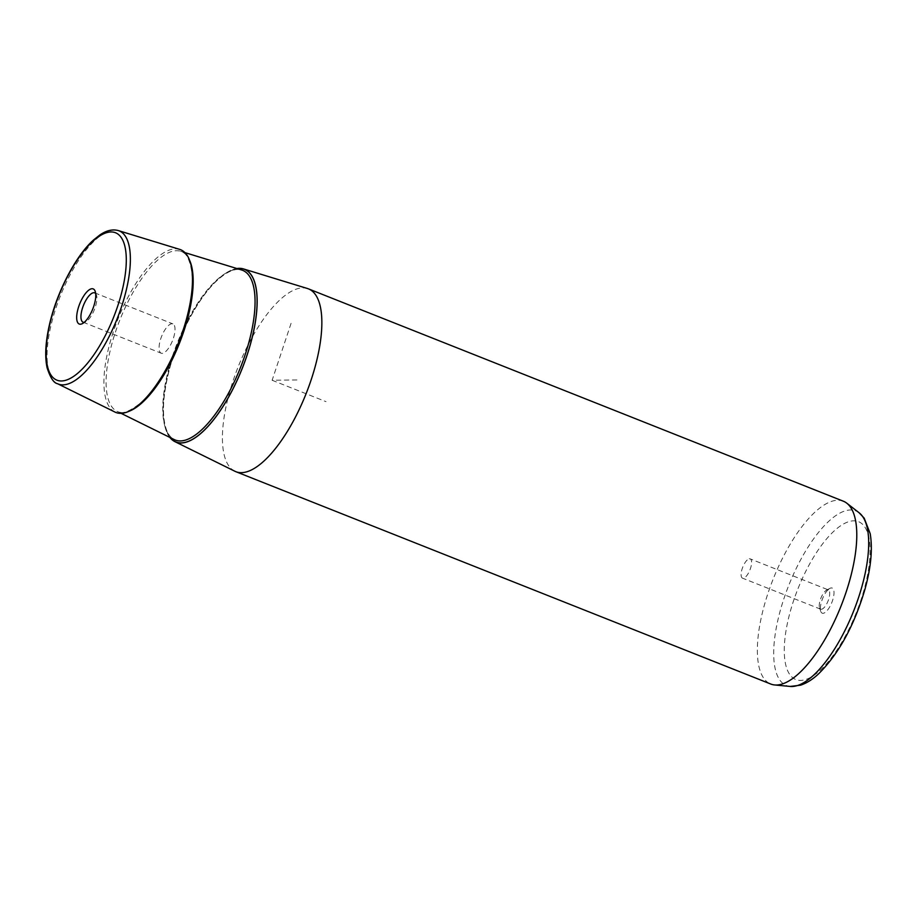 <?xml version="1.0" encoding="UTF-8"?>
<svg xmlns="http://www.w3.org/2000/svg" width="917" height="917" viewBox="0 0 917 917"><rect width="100%" height="100%" fill="white"/><g stroke="black" fill="none" stroke-linecap="round" stroke-linejoin="round"><path stroke-width="0.69" stroke-dasharray="4.58 3.44" d="M747.217 560A10.374 3.851 -68.3 0 0 741.727 570.271A10.374 3.851 -68.3 0 0 742.518 578.168A10.374 3.851 -68.3 0 0 745.475 577.057A10.374 3.851 -68.3 0 0 750.966 566.786A10.374 3.851 -68.3 0 0 750.175 558.877A10.374 3.851 -68.3 0 0 747.217 560M828.315 589.895A10.374 3.851 111.7 0 0 826.561 590.135A10.374 3.851 111.7 0 0 825.357 591.018A10.374 3.851 -68.3 0 0 819.546 607.811A10.374 3.851 -68.3 0 0 820.658 609.186A10.374 3.851 -68.3 0 0 823.615 608.074A10.374 3.851 111.7 0 0 829.106 597.804A10.374 3.851 111.7 0 0 828.315 589.895L750.175 558.877M174.379 325.501A15.772 5.857 111.7 0 1 171.41 343.222A15.772 5.857 111.7 0 1 161.232 353.217A15.772 5.857 111.7 0 1 159.718 351.601A15.772 5.857 111.7 0 1 162.699 333.88A15.772 5.857 111.7 0 1 172.877 323.884A15.772 5.857 111.7 0 1 174.379 325.501M95.677 293.555A15.772 5.857 111.7 0 1 96.251 294.483A15.772 5.857 111.7 0 1 96.434 294.953A15.772 5.857 111.7 0 1 94.359 309.694A15.772 5.857 111.7 0 1 85.762 321.833A15.772 5.857 111.7 0 1 84.249 322.337M169.84 437.398A92.961 34.525 111.7 0 1 171.387 362.009A92.961 34.525 111.7 0 1 217.971 279.249A92.961 34.525 111.7 0 1 236.873 268.521M234.844 471.235A98.348 36.52 111.7 0 1 228.711 395.399A98.348 36.52 111.7 0 1 280.384 299.423A98.348 36.52 111.7 0 1 307.39 288.488M843.365 501.221A98.348 36.52 -68.3 0 0 815.328 511.789A98.348 36.52 -68.3 0 0 763.288 609.129A98.348 36.52 -68.3 0 0 770.784 684.036M828.315 589.516A13.503 5.009 111.7 0 1 829.885 588.37A13.503 5.009 111.7 0 1 833.725 595.844A13.503 5.009 111.7 0 1 826.045 611.708A13.503 5.009 111.7 0 1 820.749 611.375A13.503 5.009 111.7 0 1 828.315 589.516M114.98 412.065A87.585 32.519 111.7 0 1 109.524 344.54A87.585 32.519 111.7 0 1 155.546 259.075A87.585 32.519 111.7 0 1 179.583 249.344M296.925 379.947L272.131 380.268L291.652 321.603M272.131 380.268L326.028 401.657M57.462 383.673A82.415 30.605 111.7 0 1 52.326 320.136A82.415 30.605 111.7 0 1 95.632 239.715A82.415 30.605 111.7 0 1 118.259 230.557M859.137 512.786A93.97 34.892 -68.3 0 0 829.083 520.994A93.97 34.892 -68.3 0 0 778.224 618.643A93.97 34.892 -68.3 0 0 790.19 686.443M820.05 670.419A84.914 31.533 -68.3 0 0 869.488 561.983A84.914 31.533 -68.3 0 0 834.31 530.805A84.914 31.533 -68.3 0 0 784.872 639.241A84.914 31.533 -68.3 0 0 820.05 670.419M237.113 268.601A92.846 34.479 -68.3 0 0 217.959 279.341A92.846 34.479 -68.3 0 0 171.341 362.295A92.846 34.479 -68.3 0 0 170.058 437.512M241.641 269.988A91.287 33.906 -68.3 0 0 216.584 280.132A91.287 33.906 -68.3 0 0 168.613 369.219A91.287 33.906 -68.3 0 0 174.299 439.61C170.803 437.925 168.063 434.28 166.092 428.686C161.931 415.676 162.733 397.153 168.487 373.127C177.176 337.066 198.29 297.188 217.661 279.96C227.393 271.352 235.382 268.028 241.641 269.988M129.148 411.229A86.141 31.992 111.7 0 1 116.975 411.309A86.141 31.992 111.7 0 1 111.61 344.895A86.141 31.992 111.7 0 1 156.864 260.829A86.141 31.992 111.7 0 1 180.511 251.258A86.141 31.992 111.7 0 1 189.315 259.671M820.658 609.186L742.518 578.168M83.092 322.199L161.232 353.217M94.738 292.867L172.877 323.884M96.434 294.953L95.219 291.4M85.762 321.833L82.438 323.598M826.561 590.135L829.885 588.37M819.546 607.811L820.749 611.375M184.89 252.599L180.511 251.258C187.802 250.696 196.937 272.773 189.796 304.284C183.32 340.494 161.369 384.67 141.126 402.529C129.503 411.802 121.457 414.725 116.975 411.309L121.078 413.338"/><path stroke-width="1.38" d="M84.249 322.337A15.772 5.857 111.7 0 1 83.092 322.199A15.772 5.857 111.7 0 1 81.59 320.583A15.772 5.857 111.7 0 1 84.559 302.862A15.772 5.857 111.7 0 1 94.738 292.867A15.772 5.857 111.7 0 1 95.677 293.555M95.001 290.838A18.902 7.015 -68.3 0 0 82.473 298.036A18.902 7.015 -68.3 0 0 77.441 322.085A18.902 7.015 -68.3 0 0 82.438 323.598A18.902 7.015 -68.3 0 0 92.743 309.052A18.902 7.015 -68.3 0 0 95.219 291.4A18.902 7.015 -68.3 0 0 95.001 290.838M236.873 268.521A92.961 34.525 111.7 0 1 243.486 268.922A92.961 34.525 111.7 0 1 251.877 338.786A92.961 34.525 111.7 0 1 202.359 432.079A92.961 34.525 111.7 0 1 174.918 441.65A92.961 34.525 111.7 0 1 169.84 437.398M243.486 268.922L307.39 288.488A98.348 36.52 111.7 0 1 308.421 288.855A98.348 36.52 111.7 0 1 315.918 363.762A98.348 36.52 111.7 0 1 263.878 461.113A98.348 36.52 111.7 0 1 235.841 471.682A98.348 36.52 111.7 0 1 234.844 471.235L174.918 441.65M235.841 471.682L770.784 684.036A98.348 36.52 -68.3 0 0 774.624 684.953A98.348 36.52 -68.3 0 0 798.822 673.479A98.348 36.52 -68.3 0 0 849.52 581.034A98.348 36.52 -68.3 0 0 846.792 503.192A98.348 36.52 -68.3 0 0 843.365 501.221L308.421 288.855M179.583 249.344A87.585 32.519 111.7 0 1 187.492 315.161A87.585 32.519 111.7 0 1 140.84 403.056A87.585 32.519 111.7 0 1 114.98 412.065L57.462 383.673A82.415 30.605 111.7 0 0 81.796 375.191A82.415 30.605 111.7 0 0 125.686 292.489A82.415 30.605 111.7 0 0 118.259 230.557L179.583 249.344M92.881 241.274A79.298 29.447 -68.3 0 0 46.71 342.534A79.298 29.447 -68.3 0 0 79.561 371.649A79.298 29.447 -68.3 0 0 125.732 270.389A79.298 29.447 -68.3 0 0 92.881 241.274M859.137 512.786L864.192 518.151L870.199 533.66C872.732 548.916 871.001 567.405 864.995 589.115C854.231 625.703 838.665 654.039 818.285 674.121C812.565 679.44 806.685 683.119 800.621 685.182L790.19 686.443A93.97 34.892 -68.3 0 0 813.299 675.474A93.97 34.892 -68.3 0 0 861.751 587.155A93.97 34.892 -68.3 0 0 859.137 512.786L846.792 503.192M170.058 437.512A92.846 34.479 -68.3 0 0 202.37 431.987A92.846 34.479 -68.3 0 0 253.562 331.312A92.846 34.479 -68.3 0 0 237.113 268.601M121.078 413.338L174.299 439.61A91.287 33.906 -68.3 0 0 201.259 430.211A91.287 33.906 -68.3 0 0 249.871 338.591A91.287 33.906 -68.3 0 0 241.641 269.988L184.89 252.599M189.315 259.671A86.141 31.992 111.7 0 1 184.099 330.407A86.141 31.992 111.7 0 1 142.41 402.448A86.141 31.992 111.7 0 1 129.148 411.229M118.259 230.557C112.47 229.009 106.315 230.499 99.793 235.016L93.465 240.048C75.148 256.359 56.052 293.738 49.059 326.452C45.437 343.073 44.773 356.839 47.088 367.751C50.343 377.781 53.805 383.088 57.462 383.673M790.19 686.443L774.624 684.953"/></g></svg>
